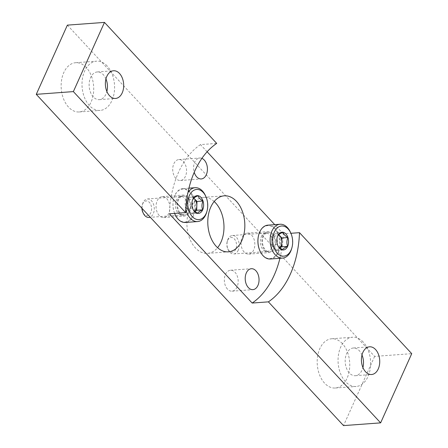 <?xml version="1.0" encoding="UTF-8"?>
<svg xmlns="http://www.w3.org/2000/svg" width="448" height="448" viewBox="0 0 448 448"><rect width="100%" height="100%" fill="white"/><g stroke="black" fill="none" stroke-linecap="round" stroke-linejoin="round"><path stroke-width="0.34" stroke-dasharray="2.24 1.68" d="M279.927 258.3A86.414 56.823 85.8 0 0 283.259 233.856L290.909 233.29M67.374 25.133L374.629 356.401L411.729 353.662M207.127 151.771L200.474 144.603L216.709 143.405M283.259 233.856L274.719 224.644M374.629 356.401L343.526 425.6M244.143 252.039A10.494 6.899 -94.2 0 1 241.181 240.587A10.494 6.899 -94.2 0 1 247.15 233.173A10.494 6.899 -94.2 0 1 251.698 235.234A10.494 6.899 -94.2 0 1 254.66 246.691A10.494 6.899 -94.2 0 1 248.69 254.106A10.494 6.899 -94.2 0 1 244.143 252.039M227.483 289.111A10.494 6.899 -94.2 0 1 224.521 277.659A10.494 6.899 -94.2 0 1 230.49 270.245A10.494 6.899 -94.2 0 1 235.038 272.306A10.494 6.899 -94.2 0 1 237.994 283.763A10.494 6.899 -94.2 0 1 232.03 291.178A10.494 6.899 -94.2 0 1 227.483 289.111M175.862 178.427A10.494 6.899 -94.2 0 1 172.9 166.97A10.494 6.899 -94.2 0 1 178.87 159.561A10.494 6.899 -94.2 0 1 183.417 161.622A10.494 6.899 -94.2 0 1 186.379 173.079A10.494 6.899 -94.2 0 1 180.41 180.488A10.494 6.899 -94.2 0 1 175.862 178.427M159.202 215.499A10.494 6.899 -94.2 0 1 156.24 204.042A10.494 6.899 -94.2 0 1 162.21 196.633A10.494 6.899 -94.2 0 1 166.757 198.694A10.494 6.899 -94.2 0 1 169.719 210.151A10.494 6.899 -94.2 0 1 163.75 217.56A10.494 6.899 -94.2 0 1 159.202 215.499M214.183 201.522A28.084 18.469 85.8 0 0 203.386 197.361A28.084 18.469 85.8 0 0 187.034 226.727A28.084 18.469 85.8 0 0 207.514 253.378A28.084 18.469 85.8 0 0 217.588 247.677M342.362 343.622A24.69 16.234 85.8 0 0 331.66 338.772A24.69 16.234 85.8 0 0 317.285 364.588A24.69 16.234 85.8 0 0 335.289 388.018A24.69 16.234 85.8 0 0 349.328 370.58A24.69 16.234 85.8 0 0 342.362 343.622M86.313 67.57A24.69 16.234 85.8 0 0 75.611 62.72A24.69 16.234 85.8 0 0 61.236 88.536A24.69 16.234 85.8 0 0 79.24 111.961A24.69 16.234 85.8 0 0 93.279 94.528A24.69 16.234 85.8 0 0 86.313 67.57M105.946 78.921A13.888 9.134 85.8 0 0 103.292 74.682A13.888 9.134 85.8 0 0 97.272 71.954A13.888 9.134 85.8 0 0 89.186 86.475A13.888 9.134 85.8 0 0 99.316 99.652A13.888 9.134 85.8 0 0 106.876 91.487M107.178 66.03A24.69 16.234 85.8 0 0 96.482 61.18A24.69 16.234 85.8 0 0 82.102 86.996A24.69 16.234 85.8 0 0 100.111 110.426A24.69 16.234 85.8 0 0 114.15 92.988A24.69 16.234 85.8 0 0 107.178 66.03M361.995 354.973A13.888 9.134 85.8 0 0 359.341 350.734A13.888 9.134 85.8 0 0 353.321 348.006A13.888 9.134 85.8 0 0 345.234 362.527A13.888 9.134 85.8 0 0 355.365 375.704A13.888 9.134 85.8 0 0 362.919 367.545M363.227 342.082A24.69 16.234 85.8 0 0 352.526 337.232A24.69 16.234 85.8 0 0 338.15 363.048A24.69 16.234 85.8 0 0 356.16 386.478A24.69 16.234 85.8 0 0 370.194 369.04A24.69 16.234 85.8 0 0 363.227 342.082M200.474 144.603A86.414 56.823 85.8 0 0 169.378 213.802M272.563 233.699A10.494 6.899 85.8 0 0 268.016 231.638A10.494 6.899 85.8 0 0 261.906 242.609A10.494 6.899 85.8 0 0 269.562 252.566A10.494 6.899 85.8 0 0 275.526 245.157A10.494 6.899 85.8 0 0 272.563 233.699M201.891 158.374A10.494 6.899 85.8 0 0 199.741 158.021A10.494 6.899 85.8 0 0 194.23 172.295M187.622 197.154A10.494 6.899 85.8 0 0 183.075 195.093A10.494 6.899 85.8 0 0 176.966 206.063A10.494 6.899 85.8 0 0 184.621 216.02A10.494 6.899 85.8 0 0 190.585 208.611A10.494 6.899 85.8 0 0 187.622 197.154M192.853 208.947L192.248 200.928L192.836 199.22L186.805 199.662L186.491 208.499L191.419 213.814L194.846 211.506M185.78 209.126A16.974 11.161 -94.2 0 1 187.919 192.724M205.475 195.658A16.974 11.161 -94.2 0 1 206.696 212.178M174.63 213.416A16.974 11.161 -94.2 0 1 173.874 197.988A16.974 11.161 -94.2 0 1 182.946 188.602A16.974 11.161 -94.2 0 1 193.732 197.562A16.974 11.161 -94.2 0 1 193.586 215.656A16.974 11.161 -94.2 0 1 185.444 222.46M174.619 213.416A16.509 10.858 -94.2 0 1 173.807 198.218A16.509 10.858 -94.2 0 1 188.955 191.509A16.509 10.858 -94.2 0 1 192.982 215.404A16.509 10.858 -94.2 0 1 175.039 214.402M189.14 211.266A9.565 6.289 -94.2 0 1 184.01 215.102A9.565 6.289 -94.2 0 1 177.576 206.018A9.565 6.289 -94.2 0 1 182.61 196.09A9.565 6.289 -94.2 0 1 189.073 200.71A9.565 6.289 -94.2 0 1 189.14 211.266M186.603 211.254A9.257 6.087 -94.2 0 1 182.162 214.967A9.257 6.087 -94.2 0 1 181.642 214.973A9.257 6.087 -94.2 0 1 175.414 206.181A9.257 6.087 -94.2 0 1 180.286 196.571A9.257 6.087 -94.2 0 1 180.802 196.498A9.257 6.087 -94.2 0 1 186.682 201.387A9.257 6.087 -94.2 0 1 186.603 211.254M142.083 208.415A9.257 6.087 -94.2 0 1 142.537 204.07A9.257 6.087 -94.2 0 1 147.487 198.957A9.257 6.087 -94.2 0 1 153.367 203.84A9.257 6.087 -94.2 0 1 153.289 213.707A9.257 6.087 -94.2 0 1 148.848 217.42M141.893 208.214A7.364 4.844 -94.2 0 1 142.268 205.016A7.364 4.844 -94.2 0 1 149.027 202.026A7.364 4.844 -94.2 0 1 150.825 212.688A7.364 4.844 -94.2 0 1 142.794 212.19M193.833 198.066L192.046 196.14L189.426 197.904A7.717 5.074 -94.2 0 1 193.771 198.122M194.768 211.439A7.717 5.074 -94.2 0 1 194.04 212.05A7.717 5.074 -94.2 0 1 188.955 211.154A7.717 5.074 -94.2 0 1 186.648 204.081A7.717 5.074 -94.2 0 1 187.466 200.374A7.717 5.074 -94.2 0 1 189.426 197.904L186.805 199.662M192.046 196.14L198.072 195.698M186.491 208.499L192.522 208.057M191.419 213.814L197.45 213.366M277.922 245.79L277.463 244.597L277.183 237.468L277.771 235.76L271.746 236.208L271.432 245.039L276.36 250.354L279.787 248.052M290.416 232.198A16.974 11.161 -94.2 0 1 291.637 248.724M267.887 225.148A16.974 11.161 -94.2 0 1 278.667 234.102A16.974 11.161 -94.2 0 1 278.527 252.196A16.974 11.161 -94.2 0 1 270.385 259M258.782 234.646A16.509 10.858 -94.2 0 1 273.93 228.088A16.509 10.858 -94.2 0 1 277.922 251.944A16.509 10.858 -94.2 0 1 259.98 250.942M274.081 247.806A9.565 6.289 -94.2 0 1 268.951 251.647A9.565 6.289 -94.2 0 1 262.517 242.564A9.565 6.289 -94.2 0 1 267.551 232.635A9.565 6.289 -94.2 0 1 274.014 237.25A9.565 6.289 -94.2 0 1 274.081 247.806M271.544 247.794A9.257 6.087 -94.2 0 1 267.103 251.507A9.257 6.087 -94.2 0 1 266.582 251.513A9.257 6.087 -94.2 0 1 260.35 242.721A9.257 6.087 -94.2 0 1 265.227 233.111A9.257 6.087 -94.2 0 1 265.742 233.044A9.257 6.087 -94.2 0 1 271.622 237.927A9.257 6.087 -94.2 0 1 271.544 247.794M238.23 250.253A9.257 6.087 -94.2 0 1 233.789 253.966A9.257 6.087 -94.2 0 1 228.144 249.626A9.257 6.087 -94.2 0 1 227.478 240.615A9.257 6.087 -94.2 0 1 232.428 235.497A9.257 6.087 -94.2 0 1 238.308 240.386A9.257 6.087 -94.2 0 1 238.23 250.253M235.766 249.228A7.364 4.844 -94.2 0 1 227.735 248.73A7.364 4.844 -94.2 0 1 227.209 241.562A7.364 4.844 -94.2 0 1 233.968 238.566A7.364 4.844 -94.2 0 1 235.766 249.228M278.774 234.612L276.987 232.686L274.366 234.444A7.717 5.074 -94.2 0 1 278.706 234.668M279.709 247.979A7.717 5.074 -94.2 0 1 278.981 248.595A7.717 5.074 -94.2 0 1 273.896 247.699A7.717 5.074 -94.2 0 1 271.589 240.626A7.717 5.074 -94.2 0 1 272.406 236.919A7.717 5.074 -94.2 0 1 274.366 234.444L271.746 236.208M276.987 232.686L283.013 232.238M271.432 245.039L277.463 244.597M276.36 250.354L282.391 249.911M99.316 99.652L115.545 98.454M97.272 71.954L113.506 70.756M79.24 111.961L100.111 110.426M75.611 62.72L96.482 61.18M355.365 375.704L371.594 374.511M353.321 348.006L369.555 346.808M335.289 388.018L356.16 386.478M331.66 338.772L352.526 337.232M207.514 253.378L228.385 251.838M203.386 197.361L224.252 195.821M163.75 217.56L184.621 216.02M162.21 196.633L183.075 195.093M180.41 180.488L201.281 178.948M178.87 159.561L199.741 158.021M232.03 291.178L252.902 289.638M230.49 270.245L251.356 268.71M248.69 254.106L269.562 252.566M247.15 233.173L268.016 231.638M192.242 200.928L192.343 200.57M192.847 208.947L192.982 209.244M188.938 188.16L182.946 188.602M181.642 214.973L184.01 215.102M180.286 196.571L182.61 196.09M180.802 196.498L147.487 198.957M182.162 214.967L150.338 217.314M142.268 205.016L142.537 204.07M277.183 237.468L277.284 237.115M266.582 251.513L268.951 251.647M265.227 233.111L267.551 232.635M265.742 233.044L232.428 235.497M267.103 251.507L233.789 253.966M227.735 248.73L228.144 249.626M227.209 241.562L227.478 240.615"/><path stroke-width="0.67" d="M290.909 233.29L299.494 232.658L411.729 353.662L380.626 422.867L268.391 301.857L252.162 303.055A86.414 56.823 85.8 0 0 279.927 258.3M380.626 422.867L343.526 425.6L36.271 94.338L67.374 25.133L104.474 22.4L216.709 143.405A86.414 56.823 -94.2 0 0 185.606 212.604L73.371 91.599L104.474 22.4M274.719 224.644L207.127 151.771M252.162 303.055L169.378 213.802L185.606 212.604M36.271 94.338L73.371 91.599M299.494 232.658A86.414 56.823 -94.2 0 1 268.391 301.857M365.574 371.778A13.888 9.134 -94.2 0 1 361.659 356.619A13.888 9.134 -94.2 0 1 369.555 346.808A13.888 9.134 -94.2 0 1 375.57 349.535A13.888 9.134 -94.2 0 1 379.49 364.7A13.888 9.134 -94.2 0 1 371.594 374.511A13.888 9.134 -94.2 0 1 365.574 371.778M217.588 247.677A28.084 18.469 85.8 0 0 215.555 202.877A28.084 18.469 85.8 0 0 214.183 201.522M109.53 95.726A13.888 9.134 -94.2 0 1 105.61 80.562A13.888 9.134 -94.2 0 1 113.506 70.756A13.888 9.134 -94.2 0 1 119.526 73.483A13.888 9.134 -94.2 0 1 123.446 88.648A13.888 9.134 -94.2 0 1 115.545 98.454A13.888 9.134 -94.2 0 1 109.53 95.726M106.876 91.487A13.888 9.134 85.8 0 0 105.946 78.921M362.919 367.545A13.888 9.134 85.8 0 0 361.995 354.973M255.903 270.771A10.494 6.899 85.8 0 0 251.356 268.71A10.494 6.899 85.8 0 0 245.246 279.681A10.494 6.899 85.8 0 0 252.902 289.638A10.494 6.899 85.8 0 0 258.866 282.229A10.494 6.899 85.8 0 0 255.903 270.771M194.23 172.295A10.494 6.899 85.8 0 0 201.281 178.948A10.494 6.899 85.8 0 0 207.245 171.539A10.494 6.899 85.8 0 0 204.288 160.082A10.494 6.899 85.8 0 0 201.891 158.374M236.426 201.337A28.084 18.469 85.8 0 0 224.252 195.821A28.084 18.469 85.8 0 0 207.9 225.187A28.084 18.469 85.8 0 0 228.385 251.838A28.084 18.469 85.8 0 0 244.35 232.002A28.084 18.469 85.8 0 0 236.426 201.337M192.836 199.22A8.91 5.858 -94.2 0 1 198.072 195.698A8.91 5.858 -94.2 0 1 203 201.012A8.91 5.858 -94.2 0 1 202.686 209.843A8.91 5.858 -94.2 0 1 197.45 213.366A8.91 5.858 -94.2 0 1 192.982 209.244A8.91 5.858 -94.2 0 1 192.522 208.057A8.91 5.858 -94.2 0 1 192.343 200.57A8.91 5.858 -94.2 0 1 192.836 199.22C193.402 198.139 195.149 196.963 198.072 195.698C198.548 197.551 200.189 199.321 203 201.012C201.729 204.019 201.628 206.965 202.686 209.843C199.786 211.098 198.038 212.274 197.45 213.366L193.782 210.426M206.125 213.55A15.12 9.946 -94.2 0 1 191.324 215.432A15.12 9.946 -94.2 0 1 190.994 192.814A15.12 9.946 -94.2 0 1 205.873 196.532A15.12 9.946 -94.2 0 1 206.959 211.254A15.12 9.946 -94.2 0 1 206.125 213.55M206.959 211.254L206.696 212.178A16.974 11.161 -94.2 0 1 205.761 214.754A16.974 11.161 -94.2 0 1 197.618 221.564A16.974 11.161 -94.2 0 1 185.78 209.126M187.919 192.724A16.974 11.161 -94.2 0 1 195.121 187.706A16.974 11.161 -94.2 0 1 205.475 195.658L205.873 196.532M197.618 221.564L185.444 222.46A16.974 11.161 -94.2 0 1 175.09 214.508A16.974 11.161 -94.2 0 1 174.63 213.416M175.039 214.402A16.509 10.858 -94.2 0 1 174.989 214.29A16.509 10.858 -94.2 0 1 174.619 213.416M150.338 217.314L148.848 217.42A9.257 6.087 -94.2 0 1 143.203 213.086A9.257 6.087 -94.2 0 1 142.083 208.415M143.203 213.086L142.794 212.19A7.364 4.844 -94.2 0 1 141.893 208.214M193.771 198.122A7.717 5.074 -94.2 0 1 194.51 198.8L193.833 198.066M194.51 198.8A7.717 5.074 -94.2 0 1 196.818 205.873L196.974 201.454L194.51 198.8M194.846 211.506L196.661 210.291L196.818 205.873A7.717 5.074 -94.2 0 1 194.768 211.439M196.974 201.454L203 201.012M196.661 210.291L202.686 209.843M277.771 235.76A8.91 5.858 -94.2 0 1 283.013 232.238A8.91 5.858 -94.2 0 1 287.941 237.552A8.91 5.858 -94.2 0 1 287.627 246.389A8.91 5.858 -94.2 0 1 282.391 249.911A8.91 5.858 -94.2 0 1 277.922 245.79A8.91 5.858 -94.2 0 1 277.463 244.597A8.91 5.858 -94.2 0 1 277.284 237.115A8.91 5.858 -94.2 0 1 277.771 235.76C278.342 234.679 280.09 233.509 283.013 232.238C283.489 234.091 285.13 235.861 287.941 237.552C286.67 240.565 286.563 243.51 287.627 246.389C284.726 247.638 282.979 248.814 282.391 249.911L278.723 246.971M291.066 250.09A15.12 9.946 -94.2 0 1 276.265 251.978A15.12 9.946 -94.2 0 1 275.929 229.359A15.12 9.946 -94.2 0 1 290.814 233.078A15.12 9.946 -94.2 0 1 291.9 247.794A15.12 9.946 -94.2 0 1 291.066 250.09M291.9 247.794L291.637 248.724A16.974 11.161 -94.2 0 1 290.696 251.3A16.974 11.161 -94.2 0 1 282.559 258.104A16.974 11.161 -94.2 0 1 270.178 241.998A16.974 11.161 -94.2 0 1 280.062 224.252A16.974 11.161 -94.2 0 1 290.416 232.198L290.814 233.078M282.559 258.104L270.385 259A16.974 11.161 -94.2 0 1 260.03 251.054A16.974 11.161 -94.2 0 1 258.81 234.528A16.974 11.161 -94.2 0 1 267.887 225.148L280.062 224.252M259.98 250.942A16.509 10.858 -94.2 0 1 259.93 250.835A16.509 10.858 -94.2 0 1 258.748 234.763A16.509 10.858 -94.2 0 1 258.782 234.646M278.706 234.668A7.717 5.074 -94.2 0 1 279.451 235.34L278.774 234.612M279.451 235.34A7.717 5.074 -94.2 0 1 281.758 242.413L281.915 237.994L279.451 235.34M279.787 248.052L281.602 246.831L281.758 242.413A7.717 5.074 -94.2 0 1 279.709 247.979M281.915 237.994L287.941 237.552M281.602 246.831L287.627 246.389M195.121 187.706L188.938 188.16"/></g></svg>

